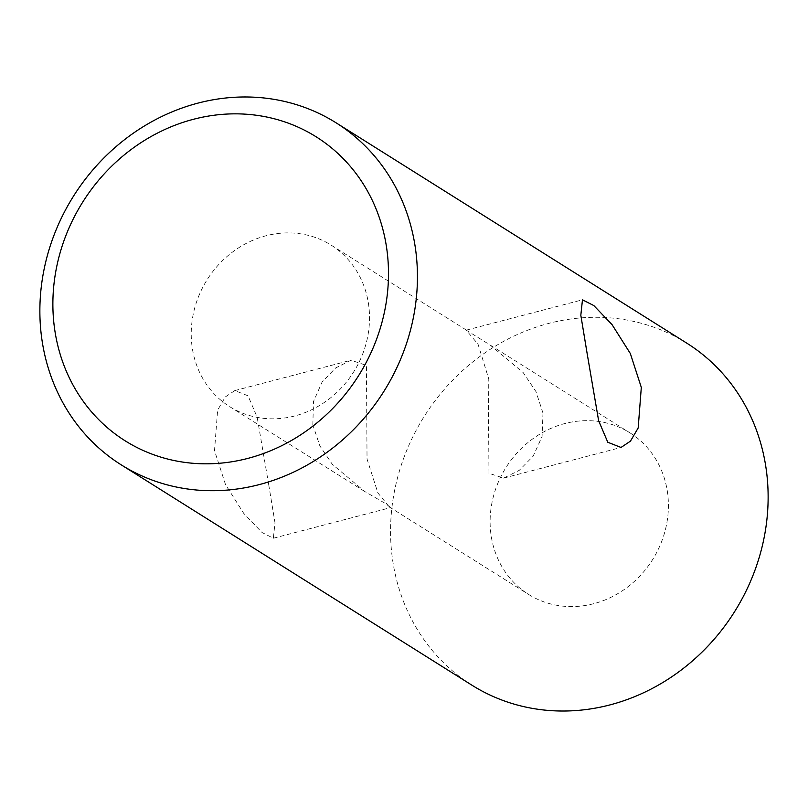 <?xml version="1.0" encoding="UTF-8"?>
<svg xmlns="http://www.w3.org/2000/svg" width="808" height="808" viewBox="0 0 808 808"><rect width="100%" height="100%" fill="white"/><g stroke="black" fill="none" stroke-linecap="round" stroke-linejoin="round"><path stroke-width="0.61" stroke-dasharray="4.04 3.03" d="M312.837 424.968L313.474 401.586L322.109 382.002L335.694 367.923L351.036 360.237L366.438 365.408L367.034 459.015L377.881 492.951L389.355 506.949L390.799 507.565L384.618 503.041L364.832 491.547L332.341 464.368L319.847 445.875L312.837 424.968M268.711 484.689L257.166 417.251L248.046 395.809L234.805 390.587L225.321 396.94L217.625 410.131L214.514 450.632L225.503 484.568L243.784 513.433L262.055 532.523L273.346 538.229L274.993 522.766L268.711 484.689M542.986 413.08L535.997 391.648L523.17 372.579L490.001 344.925L466.236 330.159L478.043 344.218L488.789 379.033L488.042 472.953L503.566 478.124L519.241 470.347L533.139 456.207L542.057 436.593L542.986 413.08M593.688 603.707A95.374 86.577 122.1 0 1 528.523 594.385A95.374 86.577 122.1 0 1 492.284 501.182A95.374 86.577 122.1 0 1 564.832 423.544A95.374 86.577 122.1 0 1 629.987 432.876A95.374 86.577 122.1 0 1 666.236 526.079A95.374 86.577 122.1 0 1 593.688 603.707M294.809 415.938A95.374 86.577 122.1 0 1 229.644 406.616A95.374 86.577 122.1 0 1 193.405 313.413A95.374 86.577 122.1 0 1 265.953 235.774A95.374 86.577 122.1 0 1 331.108 245.107A95.374 86.577 122.1 0 1 367.357 338.31A95.374 86.577 122.1 0 1 294.809 415.938M686.78 343.147A201.96 183.335 -57.9 0 0 548.784 323.392A201.96 183.335 -57.9 0 0 395.163 487.79A201.96 183.335 -57.9 0 0 471.902 685.174M234.805 390.587L351.036 360.237M466.236 330.159L582.467 299.819M229.644 406.616L364.832 491.547M389.355 506.949L528.523 594.385M331.108 245.107L467.125 330.553M490.001 344.925L629.987 432.876M503.566 478.124L621.019 447.46M273.346 538.229L390.799 507.565"/><path stroke-width="1.21" d="M587.113 353.359L580.821 315.261L582.467 299.819L593.789 305.535L612.06 324.634L630.341 353.53L641.31 387.406L638.179 427.967L630.472 441.128L621.019 447.46L607.798 442.259L598.637 420.726L587.113 353.359M247.844 458.399A179.517 162.963 -57.9 0 0 386.285 245.602A179.517 162.963 -57.9 0 0 193.526 119.271A179.517 162.963 -57.9 0 0 55.085 332.068A179.517 162.963 -57.9 0 0 247.844 458.399M198.101 103.081A201.96 183.335 122.1 0 1 336.098 122.826A201.96 183.335 122.1 0 1 412.837 320.21A201.96 183.335 122.1 0 1 259.216 484.608A201.96 183.335 122.1 0 1 121.22 464.853A201.96 183.335 122.1 0 1 44.47 267.478A201.96 183.335 122.1 0 1 198.101 103.081M121.22 464.853L471.902 685.174A201.96 183.335 -57.9 0 0 609.899 704.919A201.96 183.335 -57.9 0 0 763.53 540.522A201.96 183.335 -57.9 0 0 686.78 343.147L336.098 122.826"/></g></svg>
